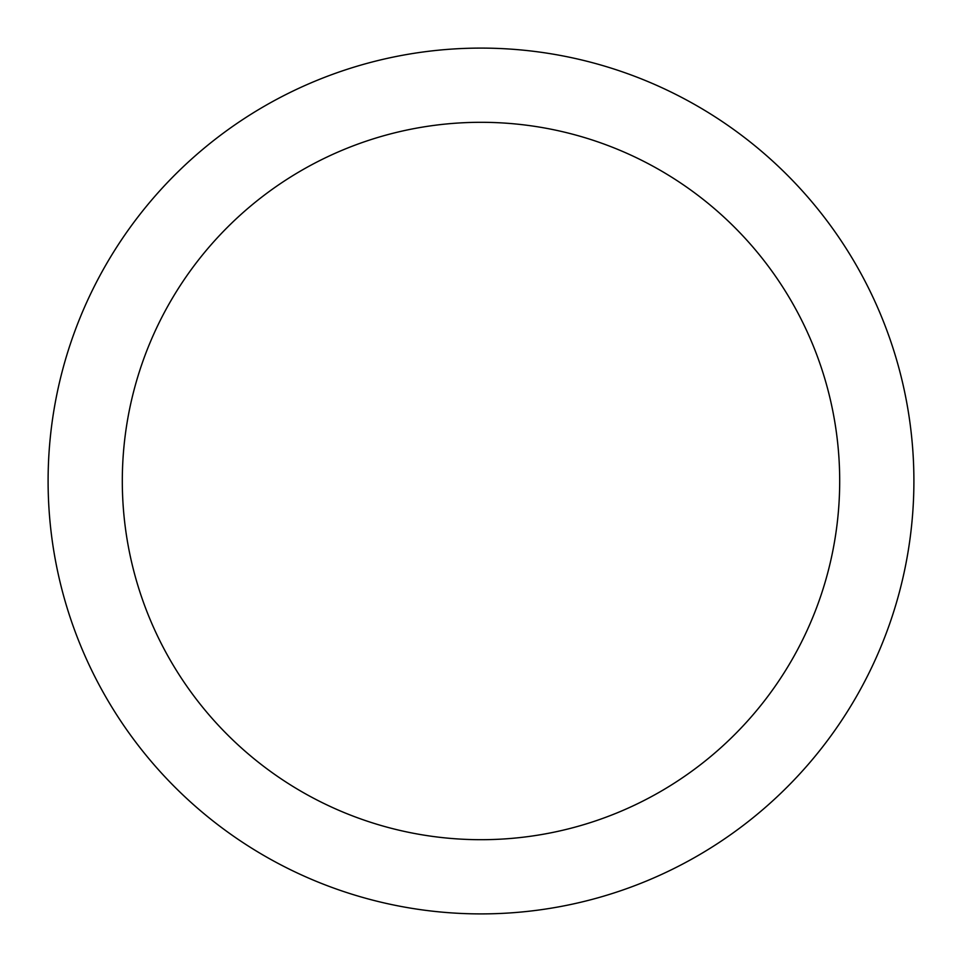 <?xml version="1.0" encoding="UTF-8"?>
<svg xmlns="http://www.w3.org/2000/svg" width="962" height="962" viewBox="0 0 962 962"><rect width="100%" height="100%" fill="white"/><g stroke="black" fill="none" stroke-linecap="round" stroke-linejoin="round"><path stroke-width="1.44" d="M481 48.1A432.9 432.9 0 0 1 913.9 481A432.9 432.9 0 0 1 481 913.9A432.9 432.9 0 0 1 48.1 481A432.9 432.9 0 0 1 481 48.1M481 122.306A358.694 358.694 0 0 1 839.694 481A358.694 358.694 0 0 1 481 839.694A358.694 358.694 0 0 1 122.306 481A358.694 358.694 0 0 1 481 122.306"/></g></svg>
